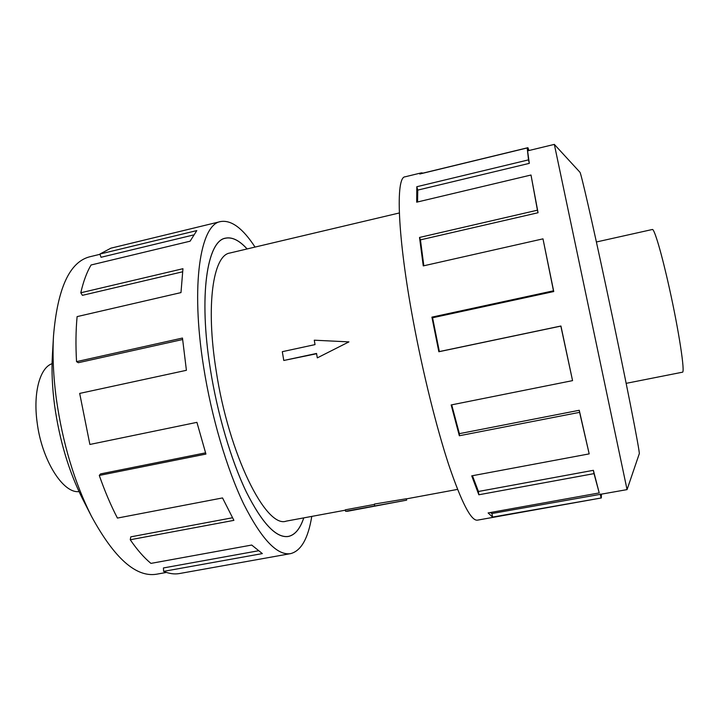 <?xml version="1.0" encoding="UTF-8"?>
<svg xmlns="http://www.w3.org/2000/svg" width="719" height="719" viewBox="0 0 719 719"><rect width="100%" height="100%" fill="white"/><g stroke="black" fill="none" stroke-linecap="round" stroke-linejoin="round"><path stroke-width="1.08" d="M303.769 517.878C300.147 528.816 295.015 535.008 288.373 536.464C276.249 538.333 262.219 523.486 246.284 491.922C231.159 460.475 217.363 413.802 210.29 368.811C217.381 413.793 231.167 460.448 246.293 491.886C262.219 523.441 276.249 538.279 288.364 536.41C294.997 534.954 300.12 528.78 303.742 517.887M399.324 212.968L229.792 253.043C213.166 255.335 205.553 304.991 216.167 370.761C228.786 454.705 266.129 528.816 286.27 521.122L345.372 510.175M79.018 491.571C63.074 493.782 41.657 459.881 37.109 422.287C33.02 392.664 39.985 367.616 52.074 363.688M596.393 241.988L652.34 229.496C654.236 228.309 661.687 253.465 669.272 287.744C678.907 330.785 685.351 373.341 682.403 372.208L626.168 383.344M166.44 572.432L156.544 574.211C136.008 577.573 114.303 558.241 91.43 516.215C74.381 482.224 62.697 443.219 56.379 399.189C53.368 376.558 52.406 355.537 53.494 336.141C57.475 288.445 69.536 262.004 89.677 256.8L99.986 254.301M91.43 516.215L82.532 498.788C68.898 471.628 59.605 440.657 54.653 405.876C52.262 387.963 51.507 371.229 52.379 355.671L53.494 336.141M311.776 516.395C308.154 538.504 301.099 550.916 290.593 553.63C277.174 555.751 261.563 539.268 243.777 504.181C226.88 469.148 211.422 416.894 203.558 366.582C190.481 284.643 200.394 224.319 220.643 221.551C231.347 219.798 242.815 228.3 255.038 247.075M220.643 221.551L110.897 248.172L99.896 254.041L196.799 230.592L190.104 241.189L91.07 264.987C86.819 272.168 83.395 281.426 80.789 292.777L182.95 268.708L180.981 292.597L77.104 316.612C75.81 330.327 75.621 345.336 76.538 361.639L182.473 338.047L186.41 370.303L79.683 393.41L89.884 444.459L196.925 422.35L205.931 454.075L99.285 475.439L100.543 473.911L205.544 452.853M76.538 361.639L78.317 362.718L182.608 339.53M80.789 292.777L82.415 295.338L182.536 271.809M99.896 254.041L101.028 257.285L193.411 234.987M627.058 489.612L639.236 453.851C640.782 455.684 624.604 373.431 606.162 287.178C591.773 219.681 580.754 171.904 579.9 172.201L554.331 144.393L627.058 489.612L491.931 513.519L492.587 517.078L488.111 512.935L599.224 492.919L594.002 473.632L478.827 494.771L471.727 475.852L589.185 453.878L579.595 412.347L459.342 435.75L451.164 404.95L572.558 380.63L560.838 326.102L438.851 351.744L431.912 317.133L553.477 290.809L553.747 291.546L432.577 317.762L439.354 351.573L438.851 351.744M553.747 291.546L542.989 238.852L423.257 265.904L419.519 237.45L537.426 210.191L538.055 212.734L530.999 175.023L416.696 202.174L416.822 186.715L528.519 159.87L529.301 163.366L527.198 147.952L419.77 173.998L421.37 172.857L405.076 176.811C395.432 176.883 397.409 236.497 413.281 321.168C422.943 373.107 436.577 427.922 448.89 465.256C461.643 502.716 471.152 521.014 477.407 520.161L601.327 497.961L492.587 517.078M601.399 494.223L601.327 497.961M572.558 380.63L560.937 326.013L439.354 351.573M451.703 404.842L459.369 433.656L459.342 435.75M589.185 453.878L579.262 410.279L459.369 433.656M472.446 475.717L478.432 491.481L478.827 494.771M599.224 492.919L593.373 470.316L478.432 491.481M490.322 512.539L491.931 513.519M600.239 494.034L600.985 497.647M593.373 470.316L594.002 473.632M579.262 410.279L579.595 412.347M432.577 317.762L431.912 317.133M538.055 212.734L420.444 239.867L423.833 265.778M420.444 239.867L419.519 237.45M553.477 290.809L542.989 238.852M529.301 163.366L417.757 190.104L417.568 201.967M417.757 190.104L416.822 186.715M537.426 210.191L530.999 175.023M421.37 172.857L423.149 173.09L527.899 147.692L528.528 150.631M528.519 159.87L527.198 147.952M527.899 147.692L528.995 150.523M99.285 475.439C104.776 491.158 110.825 505.376 117.422 518.075L222.531 497.934L233.9 520.358L130.256 539.753L130.786 536.85L232.444 517.77M130.256 539.753C137.176 549.846 144.07 557.719 150.936 563.39L251.713 545.047L262.345 553.594L163.626 571.371L163.429 567.947L258.166 550.826M163.626 571.371C169.235 573.717 174.51 574.436 179.444 573.546L290.593 553.63M247.084 248.954C239.373 240.443 232.201 236.857 225.55 238.205C207.198 240.721 198.525 295.455 210.308 368.82C198.507 295.428 207.18 240.667 225.532 238.151C232.192 236.803 239.391 240.407 247.12 248.945M282.306 351.681L315.03 344.608L314.275 340.195L348.931 341.885L317.313 357.873L316.549 353.451L283.78 360.48L282.306 351.681M316.594 353.73L283.78 360.48M317.313 357.873L348.931 341.885M345.56 511.281L406.639 500.154L347.475 511.263L345.56 511.281L345.309 509.825L374.455 504.423M374.68 505.718L374.392 504.073L406.388 498.752L406.639 500.154M287.223 536.617L288.364 536.41M554.331 144.393L527.818 150.801M406.406 498.869L457.563 489.396M224.418 238.474L225.55 238.205"/></g></svg>
